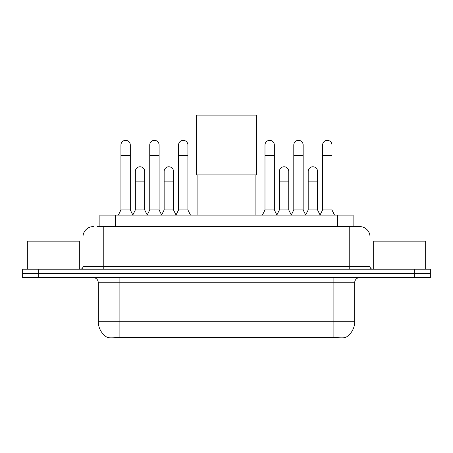 <?xml version="1.0" encoding="UTF-8"?>
<svg xmlns="http://www.w3.org/2000/svg" width="453" height="453" viewBox="0 0 453 453"><rect width="100%" height="100%" fill="white"/><g stroke="black" fill="none" stroke-linecap="round" stroke-linejoin="round"><path stroke-width="0.68" d="M99.881 226.579L99.881 215.135L353.119 215.135L353.119 226.579M345.588 337.496L345.588 337.864L107.412 337.864L107.412 337.496M98.312 321.743L119.116 321.743L119.116 282.74L98.312 282.74L98.312 321.743A18.199 18.199 0 0 0 107.31 337.445C108.658 337.966 112.593 337.966 119.116 337.445L333.884 337.445C340.401 337.966 344.337 337.966 345.69 337.445A18.199 18.199 0 0 0 354.688 321.743L354.688 282.74A5.198 5.198 0 0 1 359.886 277.542M38.25 269.218L430.35 269.218L430.35 273.38L22.65 273.38L22.65 277.542L38.25 277.542L38.25 273.38L22.65 273.38L22.65 269.218L38.25 269.218L38.25 273.38L430.35 273.38L430.35 277.542L38.25 277.542M97.253 226.579L355.984 226.579M97.016 226.579L103.777 226.579L103.777 236.981L82.973 236.981L82.973 266.619A2.599 2.599 0 0 1 80.374 269.218M93.375 226.579A10.402 10.402 0 0 0 82.973 236.981M359.625 226.579A10.402 10.402 0 0 1 370.027 236.981L349.223 236.981L349.223 226.579L359.467 226.579M370.027 236.981L370.027 266.619C370.18 268.199 371.047 269.065 372.626 269.218M430.35 269.218L430.35 273.38M79.332 269.218L79.332 241.138L27.333 241.138L27.333 269.218M425.667 269.218L425.667 241.138L373.668 241.138L373.668 269.218M197.899 174.937L197.899 215.135M255.101 174.937L255.101 215.135M196.596 115.136L256.404 115.136L256.404 174.937L196.596 174.937L196.596 115.136M118.335 215.135L120.934 209.937L130.294 209.937L132.893 215.135M130.294 209.937L130.294 145.039A4.683 4.683 0 0 0 125.617 140.356A4.683 4.683 0 0 1 125.911 140.368M120.934 209.937L120.934 155.441L130.294 155.441M120.934 155.441L120.934 145.039A4.683 4.683 0 0 1 125.617 140.356M147.146 215.135L149.745 209.937L159.105 209.937L161.704 215.135M159.105 209.937L159.105 145.039A4.683 4.683 0 0 0 154.422 140.356A4.683 4.683 0 0 1 154.716 140.368M149.745 209.937L149.745 155.441L159.105 155.441M149.745 155.441L149.745 145.039A4.683 4.683 0 0 1 154.422 140.356M175.951 215.135L178.556 209.937L187.916 209.937L190.515 215.135M187.916 209.937L187.916 145.039A4.683 4.683 0 0 0 183.233 140.356A4.683 4.683 0 0 1 183.527 140.368M178.556 209.937L178.556 155.441L187.916 155.441M178.556 155.441L178.556 145.039A4.683 4.683 0 0 1 183.233 140.356M262.383 215.135L264.982 209.937L274.342 209.937L276.942 215.135M274.342 209.937L274.342 145.039A4.683 4.683 0 0 0 269.66 140.356A4.683 4.683 0 0 1 269.954 140.368M264.982 209.937L264.982 155.441L274.342 155.441M264.982 155.441L264.982 145.039A4.683 4.683 0 0 1 269.66 140.356M291.188 215.135L293.793 209.937L303.153 209.937L305.752 215.135M303.153 209.937L303.153 145.039A4.683 4.683 0 0 0 298.47 140.356A4.683 4.683 0 0 1 298.765 140.368M293.793 209.937L293.793 155.441L303.153 155.441M293.793 155.441L293.793 145.039A4.683 4.683 0 0 1 298.47 140.356M319.999 215.135L322.598 209.937L331.958 209.937L334.563 215.135M331.958 209.937L331.958 145.039A4.683 4.683 0 0 0 327.281 140.356A4.683 4.683 0 0 1 327.576 140.368M322.598 209.937L322.598 155.441L331.958 155.441M322.598 155.441L322.598 145.039A4.683 4.683 0 0 1 327.281 140.356M132.82 214.982L135.339 209.937L144.7 209.937L147.219 214.982M144.7 209.937L144.7 171.455A4.683 4.683 0 0 0 140.311 166.783A4.683 4.683 0 0 1 144.7 171.455M135.339 209.937L135.339 181.857L144.7 181.857M135.339 181.857L135.339 171.455A4.683 4.683 0 0 1 140.311 166.783M161.625 214.982L164.15 209.937L173.51 209.937L176.03 214.982M173.51 209.937L173.51 171.455A4.683 4.683 0 0 0 169.122 166.783A4.683 4.683 0 0 1 173.51 171.455M164.15 209.937L164.15 181.857L173.51 181.857M164.15 181.857L164.15 171.455A4.683 4.683 0 0 1 169.122 166.783M276.862 214.982L279.388 209.937L288.748 209.937L291.268 214.982M288.748 209.937L288.748 171.455A4.683 4.683 0 0 0 284.359 166.783A4.683 4.683 0 0 1 288.748 171.455M279.388 209.937L279.388 181.857L288.748 181.857M279.388 181.857L279.388 171.455A4.683 4.683 0 0 1 284.359 166.783M305.673 214.982L308.199 209.937L317.559 209.937L320.078 214.982M317.559 209.937L317.559 171.455A4.683 4.683 0 0 0 313.17 166.783A4.683 4.683 0 0 1 317.559 171.455M308.199 209.937L308.199 181.857L317.559 181.857M308.199 181.857L308.199 171.455A4.683 4.683 0 0 1 313.17 166.783M331.545 337.864L331.545 337.355M121.455 337.864L121.455 337.355M115.481 226.579L115.481 215.135M337.519 226.579L337.519 215.135M333.884 277.542L333.884 282.74L119.116 282.74L119.116 277.542M354.688 282.74L333.884 282.74L333.884 321.743L354.688 321.743M333.884 337.445L333.884 321.743L119.116 321.743L119.116 337.445M414.75 277.542L414.75 269.218M103.777 269.218L103.777 266.619L370.027 266.619M82.973 266.619L103.777 266.619L103.777 236.981L349.223 236.981L349.223 269.218M98.312 282.74C98.007 279.58 96.274 277.848 93.114 277.542"/></g></svg>
